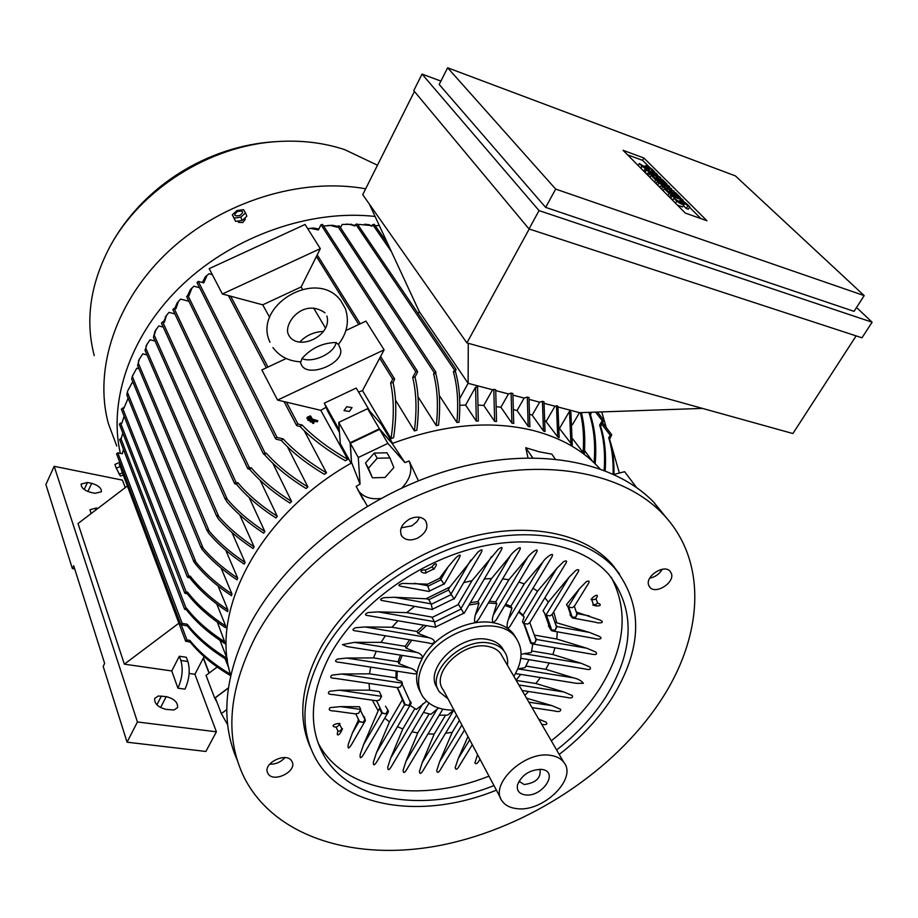 <?xml version="1.0" encoding="UTF-8"?>
<svg xmlns="http://www.w3.org/2000/svg" width="918" height="918" viewBox="0 0 918 918"><rect width="100%" height="100%" fill="white"/><g stroke="black" fill="none" stroke-linecap="round" stroke-linejoin="round"><path stroke-width="1.38" d="M613.086 474.044C613.476 460.366 612.019 448.259 608.714 437.748L610.218 435.224L611.744 434.776L609.609 439.206C612.799 449.43 614.245 461.169 613.947 474.445L624.619 471.691L636.495 487.458M592.466 461.249L584.525 450.451M581.404 412.618C584.502 425.103 585.454 438.919 584.284 454.054L572.602 438.758M570.927 444.243L569.504 411.287L570.881 412.136L572.281 445.115L559.521 428.568M557.708 436.911L556.48 405.767L557.914 406.261L559.177 437.622L557.719 436.911L545.361 420.662M543.456 430.955L542.435 401.315L543.995 401.774L545.04 431.529L543.456 430.955L532.176 415.154L530.202 414.454M528.194 426.365L527.299 397.081L528.975 397.528L529.87 426.79L528.194 426.365L517.029 410.53L514.08 409.807M339.304 430.083L324.318 403.14L328.013 411.792L339.476 432.435M351.078 463.234L340.303 443.681L338.742 422.383L350.125 442.751L351.537 462.97L350.355 443.279L379.627 429.337L392.204 443.532L404.93 462.58L409.164 461.02L418.401 480.791M392.204 443.532L379.421 428.809L367.59 408.682L381.257 424.185L392.606 443.383M511.923 423.152L511.096 393.088L512.875 393.512L513.713 423.428L511.923 423.152L500.895 407.259L496.982 406.708M494.63 421.362L493.804 389.358L495.709 389.748L496.535 421.488L494.63 421.362L483.763 405.423L478.909 405.171M476.304 421.087L475.593 387.109L477.578 387.121L478.312 421.041L476.304 421.087L465.61 405.067L459.815 405.286M456.877 422.452C458.656 403.105 457.485 386.214 453.377 371.801L455.753 369.3L455.443 371.687C459.562 386.042 460.756 402.887 459.011 422.223L456.877 422.452L439.297 395.451M435.752 373.488L433.583 373.775L435.58 371.962L435.752 373.488C439.711 388.624 440.64 405.859 438.552 425.195L436.279 425.631L418 396.771M414.397 430.898C416.967 410.403 416.405 392.594 412.698 377.459L415.762 371.756L417.128 371.113L417.552 372.226L414.993 376.977C418.723 392.055 419.331 409.807 416.806 430.221L414.397 430.898L395.52 400.156M391.011 438.678C394.178 417.621 394.051 399.089 390.632 383.104L392.732 379.157L394.097 378.503L394.533 379.627L393.053 382.393C396.507 398.251 396.691 416.692 393.592 437.714L391.011 438.678L362.507 390.575L358.605 392.078M326.108 407.317L320.772 410.323L347.738 459.333L345.317 460.744C326.682 450.027 311.581 438.597 300.014 426.468L297.065 425.78L296.571 424.678L297.96 424.024L302.148 425.011C313.841 437.186 329.046 448.638 347.738 459.333M304.248 430.771L326.498 472.862L324.398 474.342C306.44 463.579 292.05 452.253 281.241 440.365L276.157 439.217L275.652 438.127L277.041 437.461L283.157 438.861C294.012 450.749 308.471 462.087 326.498 472.862M287.46 446.779L307.92 486.953L306.073 488.491C289.147 478.071 275.308 466.814 264.556 454.697L263.604 453.526L266.254 453.148C277.075 465.288 290.96 476.557 307.92 486.953M272.841 463.338L291.603 501.48L289.973 503.064C273.162 492.381 259.748 481.158 249.719 469.373L247.826 468.742L247.826 468.019L251.222 467.79C261.309 479.586 274.769 490.82 291.603 501.48M260.127 480.275L277.293 516.352L275.87 517.959C259.438 507.31 246.345 496.099 236.58 484.337L234.641 483.694L234.641 482.983L237.911 482.719C247.676 494.469 260.815 505.68 277.293 516.352M249.134 497.499L264.843 531.499L263.604 533.14C248.399 523.134 236.075 512.577 226.643 501.457L225.335 498.646L226.103 498.026L227.216 499.117C236.729 510.477 249.271 521.275 264.843 531.499M239.77 514.941L254.125 546.876L253.07 548.528C238.852 539.084 227.182 529.101 218.082 518.59L216.648 515.468L218.805 516.604C227.951 527.23 239.724 537.317 254.125 546.876M231.99 532.543L245.083 562.436L244.211 564.111C229.42 554.22 217.474 543.766 208.352 532.738L206.94 529.617L209.201 531.074C218.323 542.09 230.292 552.544 245.083 562.436M225.771 550.272L237.693 578.145L237.005 579.843C222.764 570.319 211.163 560.209 202.178 549.515L200.904 546.68L203.142 548.149C212.092 558.729 223.613 568.724 237.693 578.145M221.112 568.104L231.967 593.992L231.462 595.702C216.223 585.546 204.025 574.702 194.857 563.17L193.847 561.644L194.318 560.554L195.959 562.183C205.058 573.452 217.061 584.055 231.967 593.992M218.082 586.028L227.939 609.954L227.618 611.663C211.633 601.129 199.034 589.838 189.819 577.801L187.949 577.479L187.421 576.493L190.187 576.091C199.413 588.128 212.001 599.42 227.939 609.954M216.774 604.044L225.702 626.007L225.564 627.74C209.407 617.275 196.659 605.949 187.306 593.774L185.321 593.441L184.782 592.477L187.501 592.053C196.808 604.205 209.545 615.519 225.702 626.007M217.325 622.14L225.461 643.908C209.315 633.776 196.303 622.415 186.446 609.827L184.644 609.254L186.446 608.095C196.28 620.66 209.247 632.02 225.369 642.175M219.976 640.339L227.308 659.101M225.082 658.676L228.926 668.361M604.136 470.291C605.352 453.148 603.849 438.081 599.615 425.103L602.219 420.719L603.757 420.272L600.659 426.377C604.79 439.114 606.293 453.894 605.169 470.693M594.061 462.741C595.598 444.633 594.026 428.385 589.345 414.007L591.123 413.169L590.492 415.131C595.174 429.532 596.723 445.758 595.174 463.819M583.056 453.022C584.181 438.311 583.286 424.85 580.394 412.652M358.456 225.644L359.064 224.417L372.203 225.644M374.314 224.394L372.719 224.623L371.916 226.207L367.82 224.715M364.733 224.199L369.736 224.853M379.283 225.495L375.221 225.713M230.625 675.705C213.687 665.688 200.239 654.5 190.278 642.164L185.643 641.189L186.985 639.984L189.865 640.42C199.826 652.813 213.309 664.047 230.338 674.145M493.804 389.358L492.587 389.771L483.763 405.423M544.213 403.358L555.034 406.215L556.48 405.767M554.988 406.204L546.325 421.132M511.096 393.088L508.469 393.948L500.895 407.259M529.216 399.41L539.692 402.176L542.435 401.315M539.646 402.164L532.176 415.154M524.132 398.079L517.029 410.53M513.093 395.165L524.178 398.079L527.299 397.081M320.772 410.323L277.569 400.076L261.871 369.92L286.198 358.513M309.194 419.733L310.33 421.832L311.145 422.028L311.718 420.926L310.892 420.731L308.643 416.542L309.458 416.738L311.718 420.926M311.569 421.213L312.694 423.313L313.52 423.508L314.094 422.406L313.267 422.211L309.882 415.923L310.697 416.118L312.246 418.998L317.846 420.777L312.533 419.515L314.094 422.406M313.29 420.937L317.284 421.878L317.846 420.777M307.392 417.162L306.83 418.264L308.769 420.547L309.343 419.446L307.392 417.162L308.643 416.542M619.386 473.057L610.55 442.442M609.69 439.47L608.714 437.748M606.27 427.616L601.738 411.907M277.569 400.076L384.091 349.861L362.507 390.575M320.313 248.652L301.138 286.967L262.732 304.822L222.374 293.989L209.189 268.653L305.063 224.462L320.313 248.652L222.374 293.989M262.732 304.822L269.662 317.41M325.534 328.151L313.623 308.035M302.47 289.193L301.138 286.967M384.091 349.861L365.972 321.105L345.879 330.526M339.798 347.486L340.234 348.542C346.017 362.69 307.874 378.778 301.46 364.871L300.129 361.807M299.773 342.058C306.073 335.391 313.967 331.846 323.469 331.421M336.114 342.529C334.473 353.281 312.717 363.517 301.976 358.559C311.213 348.117 322.585 342.77 336.114 342.529L338.329 344.457C347.222 333.085 349.551 321.139 345.34 308.609L340.808 300.702C316.63 267.528 252.232 305.671 269.995 342.253M272.933 347.555C279.577 356.54 288.906 361.302 300.886 361.83L301.976 358.559M217.21 667.019L206.034 675.373L214.674 698.105L216.958 702.132M228.375 687.88L214.674 698.105M227.664 724.807L221.33 713.642L215.305 697.795L228.352 688.064M230.693 675.407C209.602 609.908 260.873 513.552 351.537 462.97M367.338 506.105L356.138 486.425L360.063 484.084L351.709 462.879M392.388 443.463C443.486 424.426 490.441 420.111 533.289 430.519C561.323 437.852 583.515 450.589 599.856 468.708M527.965 457.772L525.739 447.732L539.463 451.851L551.798 454.123L555.206 458.943M358.043 490.292L358.353 490.728C363.298 497.051 370.746 499.644 380.683 498.497M379.421 428.809L350.125 442.751M367.59 408.682L338.742 422.383M579.487 412.652L572.362 424.782M569.504 411.287L559.521 428.385M475.593 387.109L465.61 405.067M492.587 389.771L468.123 383.322L459.643 398.676M419.251 311.535L418.16 313.6M122.14 468.673L121.302 469.775L185.597 641.085M189.865 640.42L190.278 642.164M202.35 282.503L205.299 276.857L209.006 273.736L212.31 274.654M207.009 275.515L203.75 282.882L198.231 281.378L197.037 282.664L275.595 438.758M205.299 276.857L208.811 273.885M283.157 438.861L281.241 440.365M187.731 295.321L190.347 289.675L192.413 287.552M199.596 287.736L193.916 286.187L191.862 288.275L188.982 295.653L187.834 295.344L186.641 296.617L263.535 454.135M266.254 453.148L264.556 454.697M174.799 308.528L177.059 303.055L180.628 299.084L188.924 301.288M178.402 301.597L175.889 308.815L174.076 308.345L172.871 309.596L247.757 468.605M177.059 303.055L179.102 300.679M251.222 467.79L249.719 469.373M163.393 322.08L167.03 314.61M174.902 313.899L168.969 312.349L166.491 315.425L164.345 322.321L162.635 321.885L161.43 323.125L234.583 483.568M237.911 482.719L236.58 484.337M156.014 329.711L153.432 337.319L154.981 331.26L158.803 325.936L163.232 327.06M154.981 331.26L156.404 329.011M226.103 498.026L225.266 499.208L153.421 337.319M126.959 394.006L127.579 391.286M194.318 560.554L193.939 561.77M133.305 382.978L132.123 382.691L127.682 390.919L126.856 394.981M128.13 398.228L123.838 408.338L122.564 408.051L121.36 409.199L187.352 576.997M123.987 407.202L123.792 408.281M190.187 576.091L189.819 577.801M155.073 341.037L150.082 339.786L146.926 344.411L145.159 350.056L147.178 343.871M124.114 416.21L121.807 423.313L120.568 423.037L119.374 424.162L184.725 592.959M187.501 592.053L187.306 593.774M203.142 548.149L132.353 376.575L131.664 379.008L132.789 374.923M132.146 376.713L136.736 368.187L138.974 368.726M132.754 375.026L132.353 376.587M122.805 433.044L121.245 438.448L119.65 439.47L184.61 609.15M186.446 608.095L186.446 609.827M146.995 354.922L142.726 353.878L139.169 359.523L137.746 365.203L139.306 359.179M123.471 449.464L122.278 453.744L117.768 452.792L116.575 453.882L180.789 624.538M227.457 660.145C210.452 649.76 197.095 638.366 187.364 625.95L180.823 624.642L182.177 623.425L187.18 624.217C196.877 636.633 210.222 648.028 227.182 658.435M187.18 624.217L187.364 625.95M302.148 425.011L300.014 426.468M307.92 228.685L312.992 228.02L318.902 228.949M322.631 224.531L320.979 224.726L318.408 229.948L310.835 228.421L307.748 228.72M414.993 376.977L412.698 377.459M327.6 225.507L332.66 225.289L337.537 226.356M339.281 225.92L337.652 226.126L337.124 227.194L330.595 225.495L324.329 225.989L323.997 226.654M436.279 425.631C438.425 406.261 437.519 388.98 433.583 373.775M346.511 224.061L355.289 225.312M340.498 227.744L342.139 224.462L351.56 224.29M357.4 224.084L355.794 224.302L354.933 226L349.574 224.313M455.443 371.687L453.377 371.801M590.492 415.131L589.345 414.007M600.659 426.377L599.615 425.103M393.053 382.393L390.632 383.104M369.334 204.071L419.193 311.454L468.123 383.322L468.272 343.286M508.469 393.948L495.835 390.62M702.511 408.407L579.579 412.675L558.029 407.007M856.127 335.896L792.9 433.537L466.895 342.907L362.725 194.673L414.408 91.444M539.038 210.601L872.1 322.207L861.968 337.801L529.009 228.938L413.743 90.641L422.028 74.094L539.038 210.601L529.009 228.938M555.677 189.085L864.182 295.607L854.061 311.351L545.648 207.388L439.194 84.467L447.628 67.783L555.677 189.085L545.648 207.388M872.1 322.207L856.54 307.496M440.904 81.082L422.028 74.094M643.897 157.999L706.917 220.722L685.321 213.079L623.047 150.3L643.897 157.999L642.577 160.34L649.68 167.432M864.182 295.607L735.375 175.889L447.628 67.783M654.385 172.136L655.188 172.94M657.058 174.81L658.642 176.382M660.524 178.264L661.339 179.079M666.732 184.461L667.57 185.298M673.801 191.529L674.661 192.39M680.169 197.898L681.053 198.77M682.981 200.698L684.472 202.189M689.464 207.17L700.904 218.587M650.219 176.933L649.049 176.52M647.764 173.835L645.618 173.054M663.45 190.244L662.234 189.808M660.421 186.893L658.458 186.01M673.124 199.631L671.345 198.999M689.693 206.791L681.971 201.903L683.967 204.462C682.395 204.771 679.986 203.658 676.738 201.111L673.915 198.277L681.638 203.165L679.641 200.629C681.213 200.308 683.612 201.421 686.848 203.945L689.693 206.791L688.27 209.212L686.285 208.512L683.336 205.552M683.91 204.553L682.556 206.894L677.507 205.207M669.796 196.624L668.556 196.188M656.404 183.164L655.211 182.728M644.046 170.874L642.703 170.117M627.499 154.786L642.577 160.34M646.134 170.369L644.998 169.222L656.129 173.284L657.277 174.431L652.044 173.984L659.583 176.726L660.742 177.885L649.577 173.823L648.429 172.664L653.685 173.112L646.134 170.369L644.975 172.412M648.429 172.664L647.259 174.718M649.577 173.823L648.406 175.866M660.742 177.885L659.675 179.733L660.317 178.712L662.28 179.423L666.95 184.082L666.479 184.908M657.277 174.431L656.588 175.636M644.998 169.222L643.839 171.264M657.299 181.592L668.511 185.643L669.692 186.824L664.093 184.793L671.655 188.787L667.237 187.938L674.03 191.151L662.785 187.088L661.212 185.516L666.984 186.847L658.86 183.152L657.299 181.592L656.118 183.646M658.86 183.152L657.678 185.218M661.212 185.516L660.019 187.582M662.785 187.088L661.591 189.165M674.03 191.151L672.94 193.021M671.655 188.787L671.299 189.406M683.21 200.319L671.907 196.268L670.702 195.064L682.005 199.114L683.21 200.319L682.682 201.226M671.907 196.268L670.702 198.345M670.702 195.064L669.509 197.141M687.697 206.08L686.285 208.512M673.915 198.277L672.699 200.365M669.394 190.749L671.391 191.46L674.569 194.65L677.22 195.603L673.628 192.023L675.614 192.734L680.399 197.508L669.107 193.457L664.357 188.672L666.353 189.395L669.922 192.975L672.573 193.927L669.394 190.749L668.774 191.828M664.357 188.672L663.163 190.749M669.107 193.457L667.914 195.534M680.399 197.508L679.905 198.357M673.628 192.023L673.009 193.09M666.95 184.082L655.75 180.02L651.114 175.361L653.088 176.084L656.565 179.572L659.204 180.536L656.106 177.426L655.498 178.494M651.114 175.361L649.944 177.415M655.75 180.02L654.568 182.085M656.106 177.426L658.08 178.149L661.178 181.248L663.806 182.2L660.317 178.712M638.171 165.55L639.33 163.519L641.969 166.169C645.102 168.602 647.454 169.692 649.015 169.428L647.179 167.087L649.978 168.384L648.728 170.576M639.33 163.519L646.754 168.189L644.918 165.86C646.467 165.596 648.808 166.674 651.941 169.096L654.603 171.758L652.641 171.035L652.182 171.838M652.641 171.035L649.978 168.384M654.603 171.758L654.144 172.561M529.216 229.007L466.895 342.907M310.33 421.832L310.892 420.731M309.458 416.738L309.882 415.923M312.694 423.313L313.267 422.211M307.955 420.352L308.517 419.262M308.219 417.357L309.343 419.446M369.965 411.379L356.23 388.05L324.318 403.14M349.356 411.425L344.009 410.61L346.683 406.754L352.03 407.569L349.356 411.425M74.737 568.976L72.373 568.563L73.704 565.74L104.641 663.439L103.183 666.376L127.074 742.192L205.862 751.463L216.396 731.818L194.914 674.271L204.106 656.622M216.396 731.818L137.425 721.961L54.173 466.31L122.45 480.137L125.238 487.619M127.384 485.989L78.019 523.524L124.355 664.173L178.884 623.184M171.758 670.955L179.32 656.244L180.88 660.49C183.267 669.176 182.292 678.402 177.931 688.179L171.758 670.955L124.355 664.173M179.32 656.244L186.308 657.277L187.892 661.522L180.88 660.49M194.914 674.271L189.142 673.445M177.931 688.179L184.988 689.143C189.338 679.4 190.313 670.186 187.892 661.522M90.928 492.461C84.307 490.51 81.048 487.71 81.163 484.061L87.474 482.489L91.708 483.338C98.295 485.289 101.531 488.089 101.416 491.738L95.185 493.299L90.928 492.461M91.112 513.564L89.953 509.731L96.321 508.056L97.962 508.365M166.101 709.396C158.114 707.296 154.304 703.658 154.683 698.472L158.206 696.016L166.238 696.624C174.179 698.724 177.966 702.373 177.587 707.548L174.122 709.981L166.101 709.396M54.173 466.31L45.9 484.532L72.373 568.563M127.074 742.192L137.425 721.961M120.338 453.331C108.049 399.697 131.09 333.234 182.854 284.316C234.652 235.49 310.743 209.212 375.083 216.453M94.244 355.622C85.099 320.646 90.171 284.626 109.472 247.539C139.995 189.705 209.258 145.778 276.479 141.624C300.817 139.961 323.561 142.646 344.732 149.668L377.47 165.217M116.758 446.022L108.427 423.703C93.407 369.093 115.989 300.083 169.314 250.637C222.638 201.237 301.437 177.128 365.674 188.787M245.244 219.322L242.834 222.523L238.496 222.374L237.923 221.054M232.3 214.789L235.593 221.387L242.18 220.458L246.862 216.223L245.462 212.93L240.78 217.176L234.182 218.105L232.3 214.789L236.982 210.566L243.545 209.637L245.462 212.93M239.873 215.501C244.199 211.806 243.419 210.463 237.544 211.461C233.206 215.145 233.987 216.487 239.873 215.501M235.593 221.387L234.182 218.105M242.18 220.458L240.78 217.176M121.566 468.926L120.189 465.483M121.474 469.006L120.407 465.38M121.291 469.293L119.225 464.141M121.268 469.362L119.386 464.072M118.479 462.787L114.922 464.462L116.345 468.283L120.373 475.972L123.333 475.168M119.524 474.778L115.404 466.195M122.427 472.77L119.283 474.262M119.914 466.596L116.345 468.283M532.658 457.749L525.739 447.732M613.89 566.383L615.186 568.735M401.946 487.86C410.38 478.898 412.79 469.947 409.164 461.02M221.33 713.642L226.792 709.58M360.063 484.084L358.307 457.508L387.889 443.383L404.93 462.58M350.355 443.279L358.307 457.508M379.627 429.337L387.889 443.383M389.932 457.933L386.937 452.792L374.234 453.067L365.502 463.039L372.433 477.819L368.416 468.226L377.195 458.231L389.932 457.933L393.833 467.56L385.101 477.463L372.433 477.819M374.234 453.067L377.195 458.231M365.502 463.039L368.416 468.226M269.651 764.178C275.71 764.373 280.805 762.181 284.924 757.602M401.155 527.85L411.803 525.842L416.921 521.734L419.595 517.282M649.715 578.179C655.222 577.043 659.399 574.071 662.268 569.275M237.383 760.552C219.999 721.204 224.084 676.073 249.627 625.169C285.567 556.882 365.777 494.263 450.027 469.89C534.368 445.517 613.534 460.561 653.742 502.192L667.134 518.716M254.986 637.849C291.339 569.229 372.283 506.105 457.175 481.376C542.171 456.659 621.773 471.519 662.062 513.162C708.466 560.439 703.532 636.622 659.847 701.903C613.878 771.017 529.238 826.82 443.692 844.686C358.422 862.277 275.87 838.972 244.452 778.028C224.669 737.923 228.18 691.197 254.986 637.849M648.601 585.018C645.297 576.034 664.219 563.939 670.129 571.26L671.483 573.693C674.638 582.781 655.716 594.703 649.875 587.302L648.601 585.018M417.679 538.097C410.862 540.966 405.618 540.369 401.935 536.296C398.745 529.847 401.384 524.052 409.864 518.899C416.6 516.065 421.821 516.639 425.504 520.586C428.798 527.081 426.193 532.922 417.679 538.097M291.924 761.47C297.914 771.223 272.933 783.605 267.907 773.358L267.827 773.208C261.951 763.397 287.104 751.154 291.924 761.458L291.924 761.47M310.72 748.159C297.535 719.024 300.794 685.712 320.531 648.223C347.578 599.11 406.043 554.816 466.677 537.994C527.38 521.206 584.089 532.784 611.916 564.1L619.547 574.083M496.397 790.134C423.875 819.889 343.24 808.884 315.551 758.383C299.325 728.41 301.735 693.308 322.78 653.077C349.953 603.883 408.613 559.452 469.419 542.538C530.294 525.647 587.13 537.168 614.968 568.483C643.575 605.432 642.52 648.716 611.801 698.357C598.272 719.138 580.738 737.831 559.2 754.435M493.976 785.567C425.413 813.13 349.884 802.401 323.641 755.101C307.943 726.425 310.227 692.815 330.469 654.282C356.459 607.441 412.366 565.224 470.257 549.216C528.206 533.243 582.299 544.305 608.703 574.312C635.6 609.3 634.545 650.323 605.547 697.37C592.936 716.809 576.63 734.343 556.618 749.983M611.308 577.411C628.864 610.883 625.055 647.867 599.856 688.374C587.359 707.744 571.157 725.209 551.27 740.769M488.973 776.146C420.765 803.468 345.558 792.521 319.349 745.221L317.995 742.731M365.238 720.86L351.778 744.165C348.622 749.249 347.474 749.226 348.347 744.085L352.34 733.115L358.674 719.678M360.717 710.83L363.643 716.889L364.194 716.579L365.41 720.573L363.092 722.409L358.915 721.709L358.112 719.999M340.498 706.619L359.454 706.734L360.717 709.43L358.64 713.229L355.633 713.906L334.714 711.037C329.596 710.934 328.059 709.809 330.124 707.652L340.498 706.619L360.717 709.43M479.965 759.129C477.762 763.397 476.063 764.671 474.893 762.927L477.567 754.619M342.104 729.58L341.553 730.613C339.878 735.192 335.655 737.188 337.973 731.325L336.16 727.067M339.649 724.428L341.966 729.076L342.54 728.754L340.062 730.98L338.226 731.187M335.85 727.125C329.183 726.253 335.977 723.005 339.958 723.579L337.755 726.39L335.85 727.125M347.015 646.559L342.391 644.597L354.486 642.359L381.05 642.359L405.159 646.306L406.123 648.165L416.738 652.446C421.293 653.237 426.17 659.594 417.782 657.896L347.015 646.559M373.488 657.896L398.01 661.763L398.963 663.634L409.83 667.925C415.246 669.348 420.41 675.12 412.664 673.594L339.74 662.348C335.208 662.107 334.404 661.017 337.342 659.078L346.66 658.057L373.488 657.896L376.288 651.252M341.53 674.007L402.428 683.164L400.397 686.928L397.322 687.605L335.07 678.356C330.641 678.287 329.596 677.209 331.926 675.12L341.53 674.007L369.484 673.823L370.7 667.122M339.304 690.187L381.578 696.292L379.524 700.078L376.483 700.755L333.223 694.582C328.506 694.49 327.278 693.388 329.528 691.265L339.304 690.187L369.633 690.152L369.002 683.394M388.107 712.379L363.826 754.034C360.877 758.819 359.672 758.934 360.212 754.389L363.631 744.487L378.147 710.819L372.318 700.159M410.839 703.934L377.206 761.16C374.406 765.738 373.144 766.014 373.408 761.986L376.518 752.611L389.439 721.892L384.745 718.128M428.97 703.131L391.699 765.979C389.094 770.454 387.786 770.845 387.752 767.15L390.655 758.165L402.784 728.984L397.483 726.666M442.832 709.144L407.19 768.733C404.677 773.151 403.312 773.644 403.105 770.225L405.905 761.481L417.747 732.931L411.964 731.795M456.567 714.984L423.68 769.525C421.155 773.943 419.733 774.551 419.423 771.361L422.2 762.686L434.203 734.056L427.983 733.975M464.508 729.971L441.214 768.309C438.815 772.738 437.324 773.495 436.738 770.604L439.607 761.779L452.23 732.277L445.54 733.275M472.311 744.682L459.918 764.901C457.359 769.548 455.787 770.431 455.202 767.551L458.243 758.578L467.973 736.5M538.74 719.184L546.21 722.214C547.725 724.382 546.244 725.094 541.746 724.371M526.553 698.196L551.993 705.655L560.68 709.316C560.875 711.588 558.683 712.116 554.093 710.888L532.015 707.606M528.653 691.506L524.844 695.247M540.404 677.553L535.825 683.508L563.904 691.988L572.339 695.592C573.222 697.921 571.214 698.495 566.314 697.313L522.078 690.485M525.934 666.066L545.785 669.314L573.647 677.886C578.088 678.884 581.346 680.686 583.412 683.325L576.458 683.325L515.48 673.56M385.491 706.229L388.325 710.773L388.268 712.081L385.996 713.894L382.404 712.976L376.609 700.79M387.58 710.693L385.996 713.894L381.808 713.194L379.513 708.444L380.109 708.226M381.578 696.292L379.26 691.552L369.633 690.152M378.147 710.819L379.513 708.444M341.966 729.076L340.062 730.98L337.973 731.325M410.013 705.345L416.359 709.453L426.64 701.18M402.784 728.984L414.81 708.593M423.45 712.425L430.909 714.296L438.586 708.019M409.623 700.675L411.069 702.327L411.012 703.647L408.774 705.426L404.586 704.737L397.264 687.593M369.484 673.823L395.922 677.84L396.874 679.71L401.556 681.454L402.428 683.164M396.874 679.71L397.264 671.219M398.963 663.634L402.164 655.395M406.123 648.165L411.826 640.167M429.131 637.723C437.691 640.121 434.237 645.388 428.717 642.979L356.838 631.022C352.271 630.689 351.778 629.61 355.323 627.774L364.962 626.937L392.02 627.235L416.967 631.469L417.954 633.317L429.131 637.723L364.962 626.937M417.954 633.317L426.457 625.651M469.006 605.019L478.989 603.378L477.934 601.577L491.52 578.547L510.213 555.987C512.083 552.406 524.029 542.687 519.209 550.938L478.783 619.111C474.755 624.229 473.585 622.886 475.272 615.071L478.989 603.378M488.365 602.954L496.81 603.631L495.743 601.829L508.893 579.717L527.368 557.8C529.468 553.956 540.851 545.269 535.986 553.37L496.145 620.006L493.322 622.76C492.071 621.268 492.094 618.594 493.402 614.75L496.81 603.631M420.536 692.356C414.672 682.361 415.406 670.748 422.728 657.506C435.396 634.717 469.649 617.94 493.322 622.76C502.261 624.424 509.02 628.21 513.621 634.097L516.272 638.366M453.985 710.119C439.676 710.211 429.303 705.724 422.842 696.682C416.588 686.618 417.208 674.81 424.713 661.247C442.35 628.279 500.092 613.867 515.79 637.735C523.237 648.464 522.744 661.075 514.321 675.533L513.839 676.302M452.23 732.277L459.425 720.378M516.226 680.41L535.825 683.508M439.206 715.214L447.651 715.133L453.618 710.13M434.203 734.056L445.482 715.248M410.426 702.465L408.774 705.426L405.182 704.519L402.818 699.803M389.439 721.892L402.222 700.021M363.643 716.889L364.916 719.609L363.092 722.409L359.512 721.479L355.851 713.963M517.718 669.027L525.107 667.57L528.975 659.64M417.747 732.931L429.062 713.929M369.254 615.794C364.572 615.29 364.205 614.199 368.141 612.547L378.182 611.87L406.674 612.639L431.85 617.068L434.375 621.658L435.706 627.246L369.254 615.794M463.361 612.524L464.06 613.419L500.884 550.777C503.041 546.933 502.146 546.462 498.21 549.354L471.99 580.704L458.311 604.101L463.361 612.524M432.068 617.458L458.541 604.492M504.877 605.387L511.923 608.072L510.844 606.282L524.258 583.917L542.94 561.908C545.12 557.949 556.285 549.733 551.259 557.96L510.098 626.202C505.967 631.871 506.839 623.001 508.377 619.398L511.923 608.072M518.624 612.065L524.109 617.011L523.008 615.221L537.535 591.203L556.905 568.311L563.549 561.69C567.037 560.037 567.519 561.059 564.96 564.742L529.881 622.45L527.77 624.079L523.467 623.46L556.905 568.311M523.467 623.46L522.48 621.83L524.109 617.011M534.976 636.908L536.537 639.467L534.712 643.105L531.511 643.759L530.696 643.139L523.914 623.93M532.796 643.988L531.361 652.491L523.994 653.685L581.266 663.312L589.999 667.042C591.387 669.497 589.585 670.117 584.594 668.889L520.781 658.286M521.08 654.454L523.994 653.685M520.713 674.397L516.111 680.227M535.997 639.8L534.712 643.105L531.235 642.807L530.156 641.028M534.31 635.072L556.767 639.02L586.671 648.2L595.816 652.021C597.664 654.5 595.943 655.142 590.664 653.96L532.176 643.874M531.729 650.942L552.854 654.523L581.266 663.312M549.193 663.003L545.785 669.314M554.988 647.81L552.854 654.523M556.457 626.914L555.183 630.207L551.947 630.861L551.144 630.253L548.367 625.801L548.907 625.468L544.581 613.213M545.843 615.244L543.066 610.803L548.367 602.105L569.103 577.192L575.838 570.388C579.304 568.793 579.683 569.952 576.974 573.876L552.234 614.245L550.157 615.852L545.843 615.244L569.103 577.192M544.867 597.79L548.367 602.105M557.295 631.813L556.767 639.02M555.608 624.378L556.985 626.569L555.183 630.207L551.684 629.92L548.907 625.468M554.862 622.255L589.54 632.445L599.293 636.392C604.319 638.962 597.446 639.777 594.439 638.446L552.613 630.976M553.715 611.836L556.664 622.588M533.014 588.208L537.535 591.203M519.014 611.422L523.008 615.221M395.922 677.84L396.106 671.047M518.854 582.023L524.258 583.917M505.611 604.17L510.844 606.282M398.01 661.763L400.477 655.119M502.616 578.914L508.893 579.717M489.386 601.221L495.743 601.829M405.159 646.306L409.669 639.812M381.05 642.359L385.365 635.772M484.325 578.948L491.52 578.547M470.36 602.701L477.934 601.577M416.967 631.469L423.783 625.192M392.02 627.235L397.964 620.752M406.674 612.639L414.603 606.339M463.728 582.609L471.99 580.704M428.821 599.683L448.627 589.999M425.883 598.788L394.488 597.251L383.873 597.687C379.306 599.259 379.524 600.349 384.493 600.969L432.458 609.529L431.127 603.86L428.591 599.282L425.883 598.788L449.866 587.061L477.842 552.2C482.065 548.78 483.086 549.09 480.917 553.118L454.18 598.984L450.99 594.141L470.808 560.049M449.866 587.061L448.397 589.597L450.99 594.141M433.87 569.298L432.034 566.704C435.935 561.782 438.001 563.836 434.811 567.645L433.87 569.298L434.811 567.645M425.539 570.055L432.137 566.842M425.814 573.13C421.259 573.245 417.931 570.009 425.493 569.883L425.814 573.13M591.043 599.58C593.326 595.954 600.074 592.523 596.195 598.536L594.566 599.534L591.043 599.58M595.954 598.754L597.629 602.988L596.138 604.4L592.821 605.054L593.418 604.801L591.8 599.81M597.629 602.988C604.01 605.513 597.446 606.855 593.372 605.169M579.258 588.977L586.327 581.656C589.769 580.13 590.01 581.496 587.027 585.776L574.473 606.098L572.419 607.682L568.104 607.073L579.258 588.977L566.509 604.583L568.104 607.073M576.332 612.157L577.445 613.683L575.666 617.298L572.384 617.952L569.998 614.876L570.583 614.624L567.921 606.775M576.424 612.111L600.154 620.098C605.834 622.748 598.903 623.712 595.461 622.22L573.05 618.078M403.036 586.659C397.632 585.913 397.528 584.823 402.738 583.389L426.916 584.112L429.314 590.182L429.165 591.49L403.036 586.659M448.053 566.922L455.638 557.995C460.17 553.967 461.306 554.116 459.046 558.431L444.117 584.284L440.881 579.373L448.053 566.922L439.951 577.743L440.881 579.373M427.088 584.433L440.135 578.065M597.354 603.103L596.138 604.4L593.418 604.801M576.906 614.027L575.666 617.298L572.132 617.034L570.583 614.624M437.806 688.626L437.622 688.293C422.682 669.715 459.746 633.225 487.642 639.467C493.976 640.603 498.761 643.277 501.974 647.477L503.993 650.931M448.018 698.839L439.607 692.069C424.655 673.491 461.823 636.931 489.764 643.151C496.11 644.287 500.895 646.949 504.12 651.149C507.057 655.142 508.159 659.858 507.447 665.298M500.631 798.144L443.291 689.923C429.957 673.41 462.959 640.913 487.814 646.398C493.482 647.408 497.763 649.795 500.631 653.559L502.41 656.622M550.444 755.353C556.388 756.191 560.818 758.475 563.721 762.204C577.938 778.521 542.825 812.74 516.501 808.597C510.018 807.829 505.267 805.361 502.249 801.185C488.674 784.867 524.43 750.603 550.444 755.353M525.234 794.896C519.106 793.863 516.536 790.501 517.511 784.821C521.826 774.792 529.824 769.651 541.505 769.387L541.792 769.422C559.51 771.43 542.343 797.57 525.234 794.896M539.968 769.273C541.276 777.833 536.009 782.928 524.144 784.546L518.98 781.195M610.218 435.224L601.887 424.311M602.219 420.719L595.644 412.125M589.574 413.616L588.622 412.366M391.401 251.612L372.719 224.623M297.96 424.024L286.393 402.05M358.72 324.502L316.331 256.374M392.732 379.157L379.616 358.077M267.964 367.062L230.602 296.089M186.985 639.984L181.339 624.997M277.041 437.461L198.231 281.378M264.981 452.872L187.834 295.344M249.203 467.354L174.076 308.345M236.018 482.329L162.635 321.885M227.216 499.117L154.304 335.357M195.959 562.183L127.407 392.284M188.775 575.85L122.564 408.051M218.805 516.604L145.767 348.106M186.136 591.823L120.568 423.037M186.01 608.026L120.843 438.356M209.201 531.074L138.262 363M182.177 623.425L117.768 452.792M415.762 371.756L320.979 224.726M434.214 372.605L337.652 226.126M454.399 369.943L355.794 224.302M209.212 672.997L203.44 657.908M676.738 201.111L675.522 203.211M684.851 203.234L683.44 205.655M680.192 201.57L679.653 202.511M641.969 166.169L640.81 168.212M645.411 166.709L644.906 167.604M84.215 489.501L87.474 482.489M87.876 491.543L91.708 483.338M95.185 510.477L96.321 508.056M156.898 704.817L161.442 695.982M160.593 707.56L166.238 696.624M382.404 712.976L376.678 700.801M363.631 744.487L381.808 713.194M390.655 758.165L422.808 703.785M346.66 658.057L409.83 667.925M458.243 758.578L469.718 739.805M528.86 702.167L551.993 705.655M439.607 761.779L461.892 725.025M518.865 684.954L563.904 691.988M422.2 762.686L453.813 710.119M410.472 702.545L402.405 684.667L410.541 702.729M376.518 752.611L404.586 704.737M405.182 704.519L397.505 687.651M364.871 719.494L360.705 710.876L364.916 719.609M352.34 733.115L358.915 721.709M405.905 761.481L437.106 709.166M354.486 642.359L416.738 652.446M518.257 668.912L573.647 677.886M493.402 614.75L527.368 557.8M475.272 615.071L510.213 555.987M378.182 611.87L434.375 621.658M460.905 608.645L491.405 556.629M434.581 622.06L461.134 609.036M524.396 624.183L531.235 642.807M536.537 639.467L586.671 648.2M508.377 619.398L542.94 561.908M546.761 615.944L551.684 629.92M556.985 626.569L589.54 632.445M431.334 604.274L451.22 594.543M394.488 597.251L431.127 603.86M568.999 607.762L572.132 617.034M577.445 613.683L589.241 615.886M428.029 586.166L441.122 579.774M414.523 583.263L427.822 585.741M592.259 461.065L584.525 450.531M387.775 243.798L374.223 224.279M338.49 344.261L340.234 348.542M326.854 315.976C332.5 334.818 300.84 350.745 289.916 337.078L288.585 334.898C282.675 324.398 302.86 297.306 325.029 312.843M358.353 490.728L363.241 499.702M190.347 289.675L191.862 288.275M165.297 316.928L166.491 315.425M193.801 561.529L126.776 394.855M127.212 392.64L127.671 390.919M216.809 516.536L144.941 350.171M146.031 346.017L146.926 344.411M200.962 547.507L131.687 379.042M207.055 530.593L137.551 365.353M138.423 361.164L139.169 359.523M296.514 425.332L284.075 401.636M266.335 367.831L228.444 295.642M611.744 434.776L602.69 422.946M310.835 228.421L312.992 228.02M417.506 371.342L322.539 224.405M435.947 372.18L339.201 225.782M330.595 225.495L332.66 225.289M456.108 369.518L357.32 223.969M591.123 413.169L590.458 412.297M603.757 420.272L597.457 412.056M394.499 378.755L380.603 356.482M360.223 323.802L317.215 254.871M209.029 673.135L203.303 658.16M679.641 200.629L678.872 201.96M648.969 169.509L648.418 170.473M644.918 165.86L644.195 167.122M109.472 247.539C141.269 187.261 207.514 145.239 276.479 141.624M244.739 218.14L245.313 219.471M120.155 465.495L120.832 465.185M662.062 513.162L653.742 502.192M401.005 534.643L401.935 536.296M267.368 772.061L267.827 773.208M649.095 586.2L649.875 587.302M614.968 568.483L611.916 564.1M323.641 755.101L319.349 745.221M341.553 730.613L342.242 729.385M515.79 637.735L513.621 634.097M435.947 626.845L463.819 613.178M529.789 622.611L536.169 640.167M552.131 614.429L556.629 627.315M432.711 609.116L453.94 598.731M426.078 572.694L433.606 569.022M574.358 606.293L577.101 614.463M429.417 591.066L443.864 584.02M504.12 651.149L501.974 647.477M563.721 762.204L500.631 653.559M519.508 782.136L518.991 781.195"/></g></svg>
